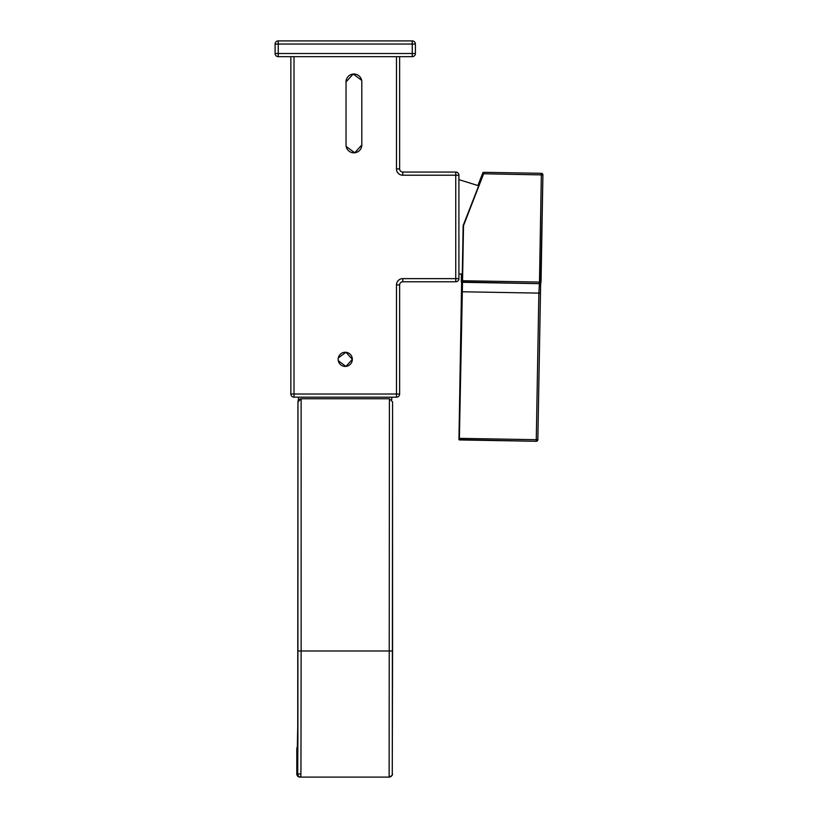 <?xml version="1.0" encoding="UTF-8"?>
<svg xmlns="http://www.w3.org/2000/svg" width="818" height="818" viewBox="0 0 818 818"><rect width="100%" height="100%" fill="white"/><g stroke="black" fill="none" stroke-linecap="round" stroke-linejoin="round"><path stroke-width="1.23" d="M338.284 360.728L345.942 366.403L352.343 359.337A7.096 7.096 0 0 0 345.247 352.251A7.096 7.096 0 0 0 338.151 359.337A7.096 7.096 0 0 0 345.247 366.433A7.096 7.096 0 0 0 352.343 359.337L345.942 352.282L338.284 357.947M290.86 56.667L290.86 394.02L290.86 56.667L294.01 56.667L294.01 394.02L290.86 394.02A3.149 3.149 0 0 0 294.01 397.18L396.474 397.18A3.149 3.149 0 0 0 399.634 394.02L399.634 284.93A3.149 3.149 0 0 1 402.783 281.781A3.149 3.149 0 0 0 399.634 284.93L396.474 284.93L396.474 397.18M399.634 168.907L396.474 168.907L396.474 56.667L399.634 56.667L399.634 168.907A3.149 3.149 0 0 0 402.783 172.056L455.749 172.056A3.149 3.149 0 0 1 458.908 175.216L458.908 278.631A3.149 3.149 0 0 1 455.749 281.781L402.783 281.781A3.149 3.149 0 0 0 399.634 284.93M412.241 56.667L412.241 53.507L415.401 53.507A3.149 3.149 0 0 1 412.241 56.667L278.243 56.667A3.149 3.149 0 0 1 275.093 53.507A3.149 3.149 0 0 0 278.243 56.667L278.243 53.507L275.093 53.507L275.093 44.049A3.149 3.149 0 0 1 278.243 40.9L412.241 40.9L412.241 44.049L278.243 44.049L278.243 53.507L412.241 53.507L412.241 44.049L415.401 44.049A3.149 3.149 0 0 0 412.241 40.9A3.149 3.149 0 0 1 415.401 44.049L415.401 53.507L415.401 44.049M346.188 146.494L354.767 152.782L361.801 144.95L361.801 81.892A7.883 7.883 0 0 0 353.918 74.009A7.883 7.883 0 0 0 346.034 81.892L346.034 144.95A7.883 7.883 0 0 0 353.918 152.823A7.883 7.883 0 0 0 361.801 144.95M361.648 80.338L353.233 74.039L346.034 81.892M461.618 291.76L461.873 281.995L462.518 282.312L459.379 438.356L461.618 291.76L538.857 293.11L539.43 283.652L462.518 282.312L462.559 280.738L539.471 282.077L539.43 283.652A1.575 1.575 -90 0 0 541.035 282.108L539.471 282.077L541.342 174.899L542.907 174.929L540.708 282.108A1.575 1.575 -90 0 1 539.44 283.621M540.647 283.11L537.855 439.726L459.379 438.356L459.338 439.931L459.062 438.356M536.189 439.695L537.855 439.726A1.575 1.575 -90 0 1 536.25 441.28L459.031 439.614M461.618 282.312L458.949 439.614M463.52 225.625L484.205 172.322L463.52 225.625L462.559 280.738L463.152 225.563L481.69 178.109L480.82 178.109L477.988 185.389L482.467 173.774L477.947 185.369M541.363 173.324L484.205 172.322L541.363 173.324A1.575 1.575 -90 0 1 542.907 174.929L542.907 174.929A1.575 1.575 0 0 0 541.363 173.324L541.342 174.899L483.428 173.774M483.908 172.526L482.968 172.526L484.103 172.342M461.454 273.918L461.403 276.474L462.262 276.474L463.152 225.563M481.69 178.109L480.82 178.109M482.968 172.526L482.467 173.774M461.403 273.918L461.27 281.995M462.211 281.995L462.559 280.758M461.873 281.995L539.103 283.652A1.575 1.575 -90 0 1 539.103 283.652L540.688 282.292L540.422 293.141L538.857 293.11L536.25 441.28A1.575 1.575 -90 0 0 537.774 439.726M459.256 439.931L536.168 441.28A1.575 1.575 0 0 0 536.199 441.28A1.575 1.575 -90 0 1 536.168 441.28L459.256 439.931L459.379 438.356M301.065 398.755L301.075 398.755C297.946 399.92 297.967 399.92 301.136 398.755L389.419 398.755L392.568 401.904L392.282 773.951A3.149 3.149 90 0 1 389.133 777.1L389.419 398.755M300.85 777.1A3.149 3.149 -90 0 1 297.701 773.951A3.149 3.149 -90 0 0 300.85 777.1L389.133 777.1C392.047 775.648 393.09 774.718 392.262 774.319L392.568 650.985L301.136 650.985L300.963 767.499L300.85 777.1L299.95 777.1A3.149 3.149 -90 0 1 296.801 773.951L297.701 773.951L297.895 737.928L297.977 401.904L301.136 398.755L301.136 650.985L297.977 650.985M297.977 401.904L298.744 397.18M399.634 394.02L294.01 394.02L294.01 397.18M458.908 278.631A3.149 3.149 0 0 1 455.749 281.781L455.749 278.631L458.908 278.631M458.908 175.216L455.749 175.216L455.749 278.631L402.783 278.631L402.783 281.781M396.474 168.907A6.309 6.309 0 0 0 402.783 175.216L402.783 172.056M402.783 175.216L455.749 175.216L455.749 172.056M278.243 40.9L278.243 44.049L275.093 44.049M402.783 278.631A6.309 6.309 0 0 0 396.474 284.93M539.451 283.355A1.575 1.575 90 0 0 540.105 282.108L538.51 282.077M539.44 283.539A1.575 1.575 90 0 0 540.432 282.108L540.105 282.108M540.453 282.936L540.432 282.108M297.711 748.419L297.926 401.904L297.854 720.096L296.801 773.951A3.149 3.149 0 0 0 299.95 777.1M296.801 748.726A3.149 3.149 -90 0 1 297.742 746.476A3.149 3.149 0 0 0 296.801 748.726L296.801 773.951M299.95 773.951L297.701 773.951M389.133 777.1A3.149 3.149 90 0 0 392.282 773.951M462.313 273.785L458.908 274.214M478.694 185.788L458.908 179.623M461.914 282.312L458.959 438.356M537.855 439.726L540.422 293.141M541.035 282.108L542.907 174.929M391.75 397.18L391.75 399.787M392.568 650.985L392.568 401.904"/></g></svg>
